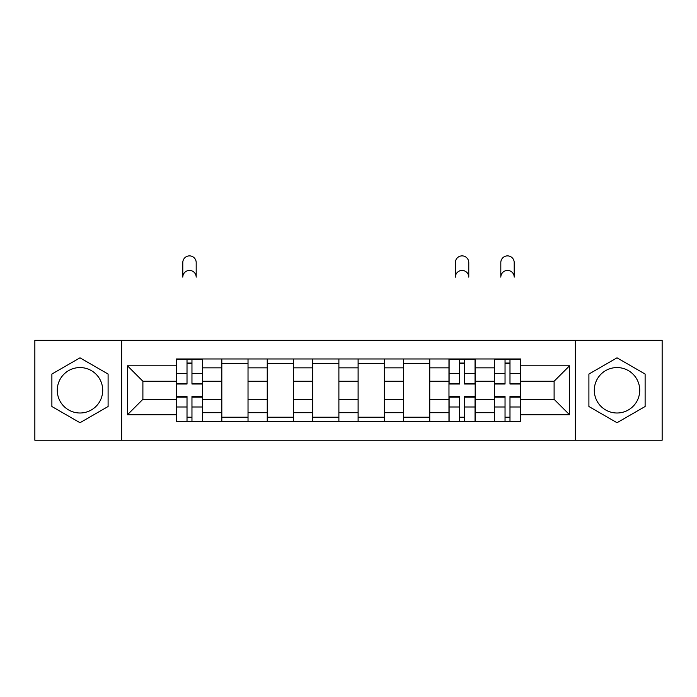 <?xml version="1.0" encoding="UTF-8"?>
<svg xmlns="http://www.w3.org/2000/svg" width="697" height="697" viewBox="0 0 697 697"><rect width="100%" height="100%" fill="white"/><g stroke="black" fill="none" stroke-linecap="round" stroke-linejoin="round"><path stroke-width="1.05" d="M79.989 412.999A22.713 22.713 0 0 1 57.276 390.276A22.713 22.713 0 0 1 79.989 367.563A22.713 22.713 0 0 1 102.703 390.276A22.713 22.713 0 0 1 79.989 412.999M617.011 412.999A22.713 22.713 0 0 1 594.297 390.276A22.713 22.713 0 0 1 617.011 367.563A22.713 22.713 0 0 1 639.724 390.276A22.713 22.713 0 0 1 617.011 412.999M575.365 440.225L662.15 440.225L662.15 340.336L34.85 340.336L34.85 440.225L575.365 440.225L575.365 340.336M221.82 421.589L221.82 367.85L202.592 367.85L202.592 421.589M202.592 367.85L202.592 358.972M221.82 367.85L221.82 358.972M248.027 358.972L248.027 421.589M267.247 421.589L267.247 358.972M293.454 358.972L293.454 421.589M312.683 421.589L312.683 358.972M338.89 358.972L338.89 421.589M358.11 421.589L358.11 358.972M384.317 358.972L384.317 421.589M403.546 421.589L403.546 358.972M429.753 358.972L429.753 421.589M448.973 421.589L448.973 358.972M475.18 358.972L475.18 421.589M494.408 421.589L494.408 358.972M494.408 399.311L475.18 399.311M448.973 399.311L429.753 399.311M403.546 399.311L384.317 399.311M358.11 399.311L338.89 399.311M312.683 399.311L293.454 399.311M267.247 399.311L248.027 399.311M221.82 399.311L202.592 399.311M494.408 381.25L475.18 381.25M448.973 381.25L429.753 381.25M403.546 381.25L384.317 381.25M358.11 381.25L338.89 381.25M312.683 381.25L293.454 381.25M267.247 381.25L248.027 381.25M221.82 381.25L202.592 381.25M142.894 399.311L176.385 399.311L176.385 381.25L142.894 381.25L142.894 399.311L127.464 414.741L127.464 365.812L176.385 365.812L176.385 381.25M520.615 381.25L520.615 399.311L554.106 399.311L554.106 381.25L520.615 381.25L520.615 358.972L176.385 358.972L176.385 365.812M520.615 365.812L569.536 365.812L569.536 414.741L520.615 414.741L520.615 399.311M176.385 399.311L176.385 421.589L520.615 421.589L520.615 414.741M176.385 414.741L127.464 414.741M121.635 440.225L121.635 340.336M108.096 374.054L79.989 357.831L51.883 374.054L51.883 406.508L79.989 422.73L108.096 406.508L108.096 374.054M645.117 374.054L617.011 357.831L588.904 374.054L588.904 406.508L617.011 422.73L645.117 406.508L645.117 374.054M191.963 417.215L187.014 417.215M187.014 363.337L191.963 363.337M248.027 417.215L221.82 417.215M221.82 363.337L248.027 363.337M293.454 417.215L267.247 417.215M267.247 363.337L293.454 363.337M338.89 417.215L312.683 417.215M312.683 363.337L338.89 363.337M384.317 417.215L358.11 417.215M358.11 363.337L384.317 363.337M429.753 417.215L403.546 417.215M403.546 363.337L429.753 363.337M464.55 417.215L459.602 417.215M459.602 363.337L464.55 363.337M509.986 417.215L505.037 417.215M505.037 363.337L509.986 363.337M127.464 365.812L142.894 381.25M554.106 399.311L569.536 414.741M554.106 381.25L569.536 365.812M196.188 277.136A6.7 6.7 0 0 0 189.488 270.436A6.7 6.7 0 0 0 182.797 277.136L182.797 262.577A6.7 6.7 0 0 1 189.488 255.877A6.7 6.7 0 0 1 196.188 262.577L196.188 277.136M191.963 383.402L202.452 383.402L202.452 384.021L191.963 384.021L191.963 359.26L202.452 359.26L196.624 359.26M202.452 383.402L202.452 359.26M187.014 363.05L191.963 363.05M182.353 359.26L176.533 359.26L176.533 384.021L187.014 384.021L187.014 359.26L196.188 358.972M176.533 359.26L187.014 359.26L182.797 358.972M187.014 396.541L187.014 421.293L176.533 421.293L176.533 396.541L187.014 396.541M191.963 417.512L187.014 417.512M191.963 421.293L202.452 421.293L202.452 396.541L191.963 396.541L191.963 421.293L187.014 421.293M468.776 277.136A6.7 6.7 0 0 0 462.076 270.436A6.7 6.7 0 0 0 455.376 277.136L455.376 262.577A6.7 6.7 0 0 1 462.076 255.877A6.7 6.7 0 0 1 468.776 262.577L468.776 277.136M464.55 383.402L475.04 383.402L475.04 384.021L464.55 384.021L464.55 359.26L475.04 359.26L469.212 359.26M475.04 383.402L475.04 359.26M459.602 363.05L464.55 363.05M454.941 359.26L449.121 359.26L449.121 384.021L459.602 384.021L459.602 359.26L468.776 358.972M449.121 359.26L459.602 359.26L455.376 358.972M459.602 396.541L459.602 421.293L449.121 421.293L449.121 396.541L459.602 396.541M464.55 417.512L459.602 417.512M464.55 421.293L475.04 421.293L475.04 396.541L464.55 396.541L464.55 421.293L459.602 421.293M514.203 277.136A6.7 6.7 0 0 0 507.512 270.436A6.7 6.7 0 0 0 500.812 277.136L500.812 262.577A6.7 6.7 0 0 1 507.512 255.877A6.7 6.7 0 0 1 514.203 262.577L514.203 277.136M509.986 383.402L520.467 383.402L520.467 384.021L509.986 384.021L509.986 359.26L520.467 359.26L514.647 359.26M520.467 383.402L520.467 359.26M505.037 363.05L509.986 363.05M500.376 359.26L494.548 359.26L494.548 384.021L505.037 384.021L505.037 359.26L514.203 358.972M494.548 359.26L505.037 359.26L500.812 358.972M505.037 396.541L505.037 421.293L494.548 421.293L494.548 396.541L505.037 396.541M509.986 417.512L505.037 417.512M509.986 421.293L520.467 421.293L520.467 396.541L509.986 396.541L509.986 421.293L505.037 421.293M448.973 367.85L429.753 367.85M403.546 367.85L384.317 367.85M358.11 367.85L338.89 367.85M312.683 367.85L293.454 367.85M267.247 367.85L248.027 367.85M494.408 367.85L475.18 367.85M448.973 412.702L429.753 412.702M403.546 412.702L384.317 412.702M358.11 412.702L338.89 412.702M312.683 412.702L293.454 412.702M267.247 412.702L248.027 412.702M221.82 412.702L202.592 412.702M494.408 412.702L475.18 412.702M191.963 373.566L202.452 373.566M176.533 383.402L187.014 383.402M176.533 373.566L187.014 373.566M187.014 397.159L176.533 397.159M187.014 406.987L176.533 406.987M202.452 397.159L191.963 397.159M202.452 406.987L191.963 406.987M464.55 373.566L475.04 373.566M449.121 383.402L459.602 383.402M449.121 373.566L459.602 373.566M459.602 397.159L449.121 397.159M459.602 406.987L449.121 406.987M475.04 397.159L464.55 397.159M475.04 406.987L464.55 406.987M509.986 373.566L520.467 373.566M494.548 383.402L505.037 383.402M494.548 373.566L505.037 373.566M505.037 397.159L494.548 397.159M505.037 406.987L494.548 406.987M520.467 397.159L509.986 397.159M520.467 406.987L509.986 406.987"/></g></svg>
